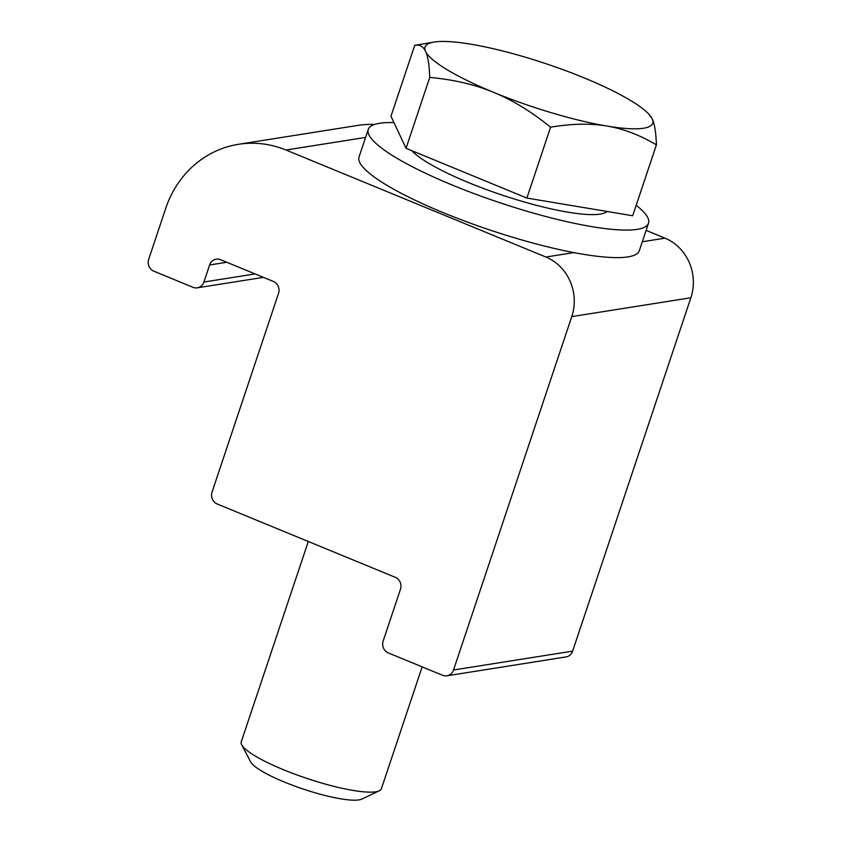 <?xml version="1.0" encoding="UTF-8"?>
<svg xmlns="http://www.w3.org/2000/svg" width="842" height="842" viewBox="0 0 842 842"><rect width="100%" height="100%" fill="white"/><g stroke="black" fill="none" stroke-linecap="round" stroke-linejoin="round"><path stroke-width="1.26" d="M446.923 675.8L566.024 656.928A9.23 8.536 -99 0 0 572.634 651.129L453.533 669.99A9.23 8.536 81 0 1 446.923 675.8A9.23 8.536 81 0 1 442.597 675.284L388.33 652.939A9.23 8.536 81 0 1 383.163 641.015L400.487 589.232A9.23 8.536 -99 0 0 395.319 577.317L217.225 503.99A9.23 8.536 81 0 1 212.047 492.075L278.534 293.363A9.23 8.536 -99 0 0 273.366 281.449L220.551 259.704A9.23 8.536 -99 0 0 216.226 259.178A9.23 8.536 -99 0 0 209.616 264.988L226.782 262.272M374.574 124.448A101.587 93.851 -99 0 0 357.555 125.447L238.454 144.308A101.587 93.851 81 0 1 286.006 150.023L365.586 137.425M572.634 651.129L690.872 297.752A46.173 42.658 -99 0 0 665.001 238.17L646.109 230.392M453.533 669.99L571.771 316.613L690.872 297.752M255.073 273.924L203.922 282.017A9.23 8.536 81 0 1 197.312 287.827A9.23 8.536 81 0 1 192.986 287.311L153.865 271.198A9.23 8.536 81 0 1 148.687 259.283L165.79 208.185A101.587 93.851 81 0 1 238.454 144.308M203.922 282.017L209.616 264.988M573.886 252.6L545.9 257.031A46.173 42.658 81 0 1 571.771 316.613M545.9 257.031L286.006 150.023M393.972 122.595A147.76 27.754 18.5 0 0 379.563 123.279A147.76 27.754 18.5 0 0 368.259 129.426L359.05 156.959A147.76 27.754 18.5 0 0 490.37 230.171A147.76 27.754 18.5 0 0 639.31 250.727L648.519 223.204A147.76 27.754 18.5 0 0 636.194 205.311M368.259 129.426A147.76 27.754 18.5 0 0 499.58 202.638A147.76 27.754 18.5 0 0 648.519 223.204M241.707 744.781L250.642 761.905A59.719 11.22 18.5 0 0 299.005 787.617A59.719 11.22 18.5 0 0 358.976 799.9A59.719 11.22 18.5 0 0 361.818 799.1L379.258 790.796A73.886 13.882 -161.5 0 1 375.732 791.785A73.886 13.882 -161.5 0 1 301.552 776.587A73.886 13.882 -161.5 0 1 241.707 744.781A73.886 13.882 -161.5 0 1 241.265 741.823L308.298 541.49M422.158 666.864L381.394 788.712A73.886 13.882 -161.5 0 1 379.258 790.796M606.85 126.047C590.537 123.237 571.781 123.616 550.605 127.184C531.239 111.554 512.21 99.935 493.517 92.315A120.059 22.555 18.5 0 0 606.85 126.047A120.059 22.555 18.5 0 0 652.234 118.859C654.581 123.742 655.971 132.415 656.413 144.877C639.741 134.983 623.217 128.71 606.85 126.047M429.746 77.422C429.304 64.96 427.915 56.288 425.568 51.404A120.059 22.555 18.5 0 0 493.517 92.315C474.877 84.558 453.617 79.601 429.746 77.422L406.033 148.297L390.983 116.228L414.696 45.363C419.642 44.363 423.263 46.384 425.568 51.404A120.059 22.555 18.5 0 1 433.84 42.1L414.696 45.363M648.698 113.986L652.234 118.859A120.059 22.555 18.5 0 0 648.698 113.986A120.059 22.555 18.5 0 0 584.274 77.938A120.059 22.555 18.5 0 0 470.941 44.216A120.059 22.555 18.5 0 0 433.84 42.1M550.605 127.184L526.892 198.059L632.7 215.752L656.413 144.877M526.892 198.059L406.033 148.297M607.061 211.468A105.282 19.776 -161.5 0 1 600.167 214.1A105.282 19.776 -161.5 0 1 501.085 194.723A105.282 19.776 -161.5 0 1 411.791 150.665M665.001 238.17L642.309 241.759M263.43 277.355L197.312 287.827"/></g></svg>
